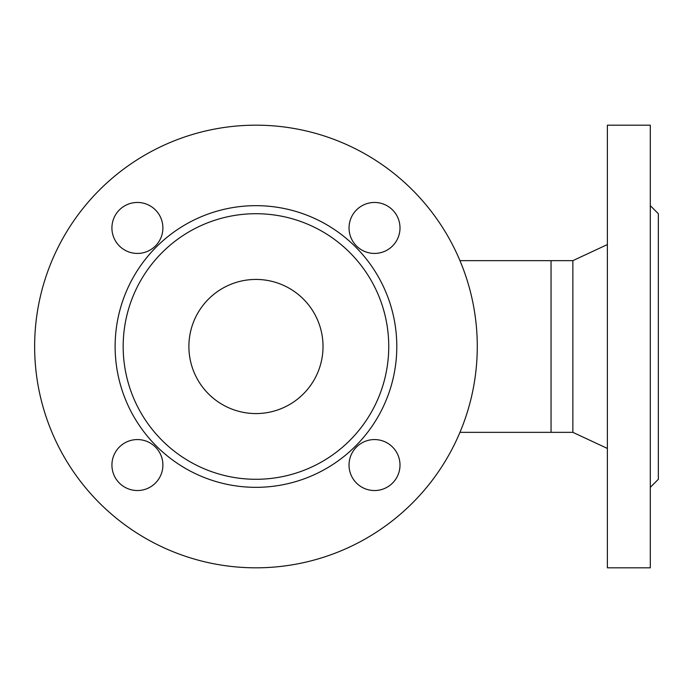 <?xml version="1.0" encoding="UTF-8"?>
<svg xmlns="http://www.w3.org/2000/svg" width="693" height="693" viewBox="0 0 693 693"><rect width="100%" height="100%" fill="white"/><g stroke="black" fill="none" stroke-linecap="round" stroke-linejoin="round"><path stroke-width="1.04" d="M572.86 432.345L551.048 432.345L551.048 260.655L572.86 260.655L572.86 432.345L607.38 448.44M137.405 439.57A25.485 25.485 0 0 0 115.341 477.798A25.485 25.485 0 0 0 159.477 477.798A25.485 25.485 0 0 0 137.405 439.57M162.89 227.945A25.485 25.485 0 0 0 124.662 205.873A25.485 25.485 0 0 0 124.662 250.017A25.485 25.485 0 0 0 162.89 227.945M115.125 346.5A140.835 140.835 0 0 1 326.377 224.532A140.835 140.835 0 0 1 326.377 468.468A140.835 140.835 0 0 1 115.125 346.5M477.278 346.5A221.31 221.31 0 0 1 145.305 538.166A221.31 221.31 0 0 1 145.305 154.834A221.31 221.31 0 0 1 477.278 346.5M374.515 253.43A25.485 25.485 0 0 0 396.587 215.202A25.485 25.485 0 0 0 352.451 215.202A25.485 25.485 0 0 0 374.515 253.43M349.029 465.055A25.485 25.485 0 0 0 387.257 487.127A25.485 25.485 0 0 0 387.257 442.983A25.485 25.485 0 0 0 349.029 465.055M123.172 346.5A132.787 132.787 0 0 1 322.358 231.505A132.787 132.787 0 0 1 322.358 461.495A132.787 132.787 0 0 1 123.172 346.5M323.025 346.5A67.065 67.065 0 0 0 222.427 288.418A67.065 67.065 0 0 0 222.427 404.582A67.065 67.065 0 0 0 323.025 346.5M650.303 346.5L650.303 125.19L607.38 125.19L607.38 567.81L650.303 567.81L650.303 346.5M650.303 487.335L658.35 479.287L658.35 213.713L650.303 205.665M551.048 260.655L459.953 260.655M551.048 432.345L459.953 432.345M572.86 260.655L607.38 244.56"/></g></svg>
